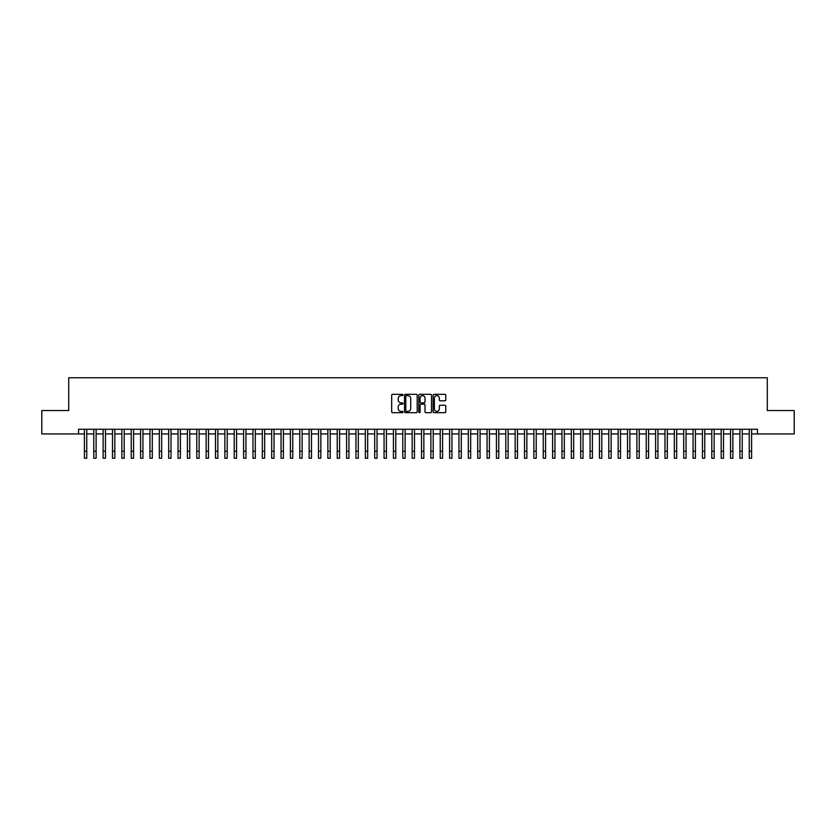 <?xml version="1.0" encoding="UTF-8"?>
<svg xmlns="http://www.w3.org/2000/svg" width="836" height="836" viewBox="0 0 836 836"><rect width="100%" height="100%" fill="white"/><g stroke="black" fill="none" stroke-linecap="round" stroke-linejoin="round"><path stroke-width="1.25" d="M403.015 394.958A0.648 0.648 0 0 0 402.377 394.32L392.606 394.32A0.92 0.92 0 0 0 391.687 395.24L391.687 411.782A0.92 0.92 0 0 0 392.606 412.702L402.377 412.702A0.648 0.648 0 0 0 403.015 412.054A0.648 0.648 0 0 0 402.377 411.416L401.113 411.416A2.936 2.936 0 0 1 398.166 408.47L398.166 407.09A2.936 2.936 0 0 1 401.113 404.154L402.377 404.154A0.648 0.648 0 0 0 403.015 403.506A0.648 0.648 0 0 0 402.377 402.868L401.113 402.868A2.936 2.936 0 0 1 398.166 399.921L398.166 398.542A2.936 2.936 0 0 1 401.113 395.606L402.377 395.606A0.648 0.648 0 0 0 403.015 394.958M444.867 400.799A0.92 0.92 0 0 0 445.776 399.88L445.776 395.24A0.92 0.92 0 0 0 444.867 394.32L434.02 394.32A0.92 0.92 0 0 0 433.1 395.24L433.1 411.782A0.92 0.92 0 0 0 434.02 412.702L444.867 412.702A0.92 0.92 0 0 0 445.776 411.782L445.776 406.171A0.92 0.92 0 0 0 444.867 405.251L440.217 405.251A0.92 0.92 0 0 0 439.297 406.171L439.297 408.95A2.456 2.456 0 0 1 436.841 411.416A2.456 2.456 0 0 1 434.386 408.95L434.386 398.061A2.456 2.456 0 0 1 436.841 395.606A2.456 2.456 0 0 1 439.297 398.061L439.297 399.88A0.92 0.92 0 0 0 440.217 400.799L444.867 400.799M78.553 433.947L41.8 433.947L41.8 410.528L68.719 410.528L68.719 377.757L767.281 377.757L767.281 410.528L794.2 410.528L794.2 433.947L757.447 433.947L757.447 429.265L78.553 429.265L78.553 433.947L84.405 433.947M417.195 395.24A0.92 0.92 0 0 0 416.276 394.32L405.429 394.32A0.92 0.92 0 0 0 404.509 395.24L404.509 411.782A0.92 0.92 0 0 0 405.429 412.702L416.276 412.702A0.92 0.92 0 0 0 417.195 411.782L417.195 395.24M419.724 394.32L430.571 394.32A0.92 0.92 0 0 1 431.491 395.24L431.491 411.782A0.92 0.92 0 0 1 430.571 412.702L425.932 412.702A0.92 0.92 0 0 1 425.012 411.782L425.012 405.073A0.92 0.92 0 0 0 424.092 404.154L421.01 404.154A0.92 0.92 0 0 0 420.09 405.073L420.09 412.054A0.648 0.648 0 0 1 419.453 412.702A0.648 0.648 0 0 1 418.805 412.054L418.805 395.24A0.92 0.92 0 0 1 419.724 394.32M86.745 433.947L93.768 433.947M96.109 433.947L103.131 433.947M105.472 433.947L112.494 433.947M114.835 433.947L121.857 433.947M124.209 433.947L131.231 433.947M133.572 433.947L140.594 433.947M142.935 433.947L149.957 433.947M152.298 433.947L159.321 433.947M161.661 433.947L168.684 433.947M171.025 433.947L178.047 433.947M180.388 433.947L187.41 433.947M189.751 433.947L196.773 433.947M199.114 433.947L206.137 433.947M208.477 433.947L215.5 433.947M217.841 433.947L224.863 433.947M227.204 433.947L234.226 433.947M236.567 433.947L243.6 433.947M245.941 433.947L252.963 433.947M255.304 433.947L262.326 433.947M264.667 433.947L271.69 433.947M274.03 433.947L281.053 433.947M283.394 433.947L290.416 433.947M292.757 433.947L299.779 433.947M302.12 433.947L309.142 433.947M311.483 433.947L318.506 433.947M320.846 433.947L327.869 433.947M330.21 433.947L337.232 433.947M339.573 433.947L346.595 433.947M348.936 433.947L355.958 433.947M358.299 433.947L365.332 433.947M367.673 433.947L374.695 433.947M377.036 433.947L384.058 433.947M386.399 433.947L393.422 433.947M395.762 433.947L402.785 433.947M405.126 433.947L412.148 433.947M414.489 433.947L421.511 433.947M423.852 433.947L430.874 433.947M433.215 433.947L440.238 433.947M442.578 433.947L449.601 433.947M451.942 433.947L458.964 433.947M461.305 433.947L468.327 433.947M470.668 433.947L477.701 433.947M480.042 433.947L487.064 433.947M489.405 433.947L496.427 433.947M498.768 433.947L505.79 433.947M508.131 433.947L515.154 433.947M517.494 433.947L524.517 433.947M526.858 433.947L533.88 433.947M536.221 433.947L543.243 433.947M545.584 433.947L552.606 433.947M554.947 433.947L561.97 433.947M564.31 433.947L571.333 433.947M573.674 433.947L580.696 433.947M583.037 433.947L590.059 433.947M592.4 433.947L599.433 433.947M601.774 433.947L608.796 433.947M611.137 433.947L618.159 433.947M620.5 433.947L627.522 433.947M629.863 433.947L636.886 433.947M639.226 433.947L646.249 433.947M648.59 433.947L655.612 433.947M657.953 433.947L664.975 433.947M667.316 433.947L674.338 433.947M676.679 433.947L683.702 433.947M686.042 433.947L693.065 433.947M695.406 433.947L702.428 433.947M704.769 433.947L711.791 433.947M714.143 433.947L721.165 433.947M723.506 433.947L730.528 433.947M732.869 433.947L739.891 433.947M742.232 433.947L749.255 433.947M751.595 433.947L757.447 433.947M406.442 395.606A0.648 0.648 0 0 0 405.794 396.243L405.794 410.769A0.648 0.648 0 0 0 406.442 411.416L407.769 411.416A2.936 2.936 0 0 0 410.716 408.47L410.716 398.542A2.936 2.936 0 0 0 407.769 395.606L406.442 395.606M425.012 398.114A2.456 2.456 0 0 0 422.546 395.647A2.456 2.456 0 0 0 420.09 398.114L420.09 401.949A0.92 0.92 0 0 0 421.01 402.868L424.092 402.868A0.92 0.92 0 0 0 425.012 401.949L425.012 398.114M84.405 451.221L86.745 451.221L86.745 458.243L84.405 458.243L84.405 429.265M86.745 451.221L86.745 429.265M93.768 451.221L96.109 451.221L96.109 458.243L93.768 458.243L93.768 429.265M96.109 451.221L96.109 429.265M103.131 451.221L105.472 451.221L105.472 458.243L103.131 458.243L103.131 429.265M105.472 451.221L105.472 429.265M112.494 451.221L114.835 451.221L114.835 458.243L112.494 458.243L112.494 429.265M114.835 451.221L114.835 429.265M121.857 451.221L124.209 451.221L124.209 458.243L121.857 458.243L121.857 429.265M124.209 451.221L124.209 429.265M131.231 451.221L133.572 451.221L133.572 458.243L131.231 458.243L131.231 429.265M133.572 451.221L133.572 429.265M140.594 451.221L142.935 451.221L142.935 458.243L140.594 458.243L140.594 429.265M142.935 451.221L142.935 429.265M149.957 451.221L152.298 451.221L152.298 458.243L149.957 458.243L149.957 429.265M152.298 451.221L152.298 429.265M159.321 451.221L161.661 451.221L161.661 458.243L159.321 458.243L159.321 429.265M161.661 451.221L161.661 429.265M168.684 451.221L171.025 451.221L171.025 458.243L168.684 458.243L168.684 429.265M171.025 451.221L171.025 429.265M178.047 451.221L180.388 451.221L180.388 458.243L178.047 458.243L178.047 429.265M180.388 451.221L180.388 429.265M187.41 451.221L189.751 451.221L189.751 458.243L187.41 458.243L187.41 429.265M189.751 451.221L189.751 429.265M196.773 451.221L199.114 451.221L199.114 458.243L196.773 458.243L196.773 429.265M199.114 451.221L199.114 429.265M206.137 451.221L208.477 451.221L208.477 458.243L206.137 458.243L206.137 429.265M208.477 451.221L208.477 429.265M215.5 451.221L217.841 451.221L217.841 458.243L215.5 458.243L215.5 429.265M217.841 451.221L217.841 429.265M224.863 451.221L227.204 451.221L227.204 458.243L224.863 458.243L224.863 429.265M227.204 451.221L227.204 429.265M234.226 451.221L236.567 451.221L236.567 458.243L234.226 458.243L234.226 429.265M236.567 451.221L236.567 429.265M243.6 451.221L245.941 451.221L245.941 458.243L243.6 458.243L243.6 429.265M245.941 451.221L245.941 429.265M252.963 451.221L255.304 451.221L255.304 458.243L252.963 458.243L252.963 429.265M255.304 451.221L255.304 429.265M262.326 451.221L264.667 451.221L264.667 458.243L262.326 458.243L262.326 429.265M264.667 451.221L264.667 429.265M271.69 451.221L274.03 451.221L274.03 458.243L271.69 458.243L271.69 429.265M274.03 451.221L274.03 429.265M281.053 451.221L283.394 451.221L283.394 458.243L281.053 458.243L281.053 429.265M283.394 451.221L283.394 429.265M290.416 451.221L292.757 451.221L292.757 458.243L290.416 458.243L290.416 429.265M292.757 451.221L292.757 429.265M299.779 451.221L302.12 451.221L302.12 458.243L299.779 458.243L299.779 429.265M302.12 451.221L302.12 429.265M309.142 451.221L311.483 451.221L311.483 458.243L309.142 458.243L309.142 429.265M311.483 451.221L311.483 429.265M318.506 451.221L320.846 451.221L320.846 458.243L318.506 458.243L318.506 429.265M320.846 451.221L320.846 429.265M327.869 451.221L330.21 451.221L330.21 458.243L327.869 458.243L327.869 429.265M330.21 451.221L330.21 429.265M337.232 451.221L339.573 451.221L339.573 458.243L337.232 458.243L337.232 429.265M339.573 451.221L339.573 429.265M346.595 451.221L348.936 451.221L348.936 458.243L346.595 458.243L346.595 429.265M348.936 451.221L348.936 429.265M355.958 451.221L358.299 451.221L358.299 458.243L355.958 458.243L355.958 429.265M358.299 451.221L358.299 429.265M365.332 451.221L367.673 451.221L367.673 458.243L365.332 458.243L365.332 429.265M367.673 451.221L367.673 429.265M374.695 451.221L377.036 451.221L377.036 458.243L374.695 458.243L374.695 429.265M377.036 451.221L377.036 429.265M384.058 451.221L386.399 451.221L386.399 458.243L384.058 458.243L384.058 429.265M386.399 451.221L386.399 429.265M393.422 451.221L395.762 451.221L395.762 458.243L393.422 458.243L393.422 429.265M395.762 451.221L395.762 429.265M402.785 451.221L405.126 451.221L405.126 458.243L402.785 458.243L402.785 429.265M405.126 451.221L405.126 429.265M412.148 451.221L414.489 451.221L414.489 458.243L412.148 458.243L412.148 429.265M414.489 451.221L414.489 429.265M421.511 451.221L423.852 451.221L423.852 458.243L421.511 458.243L421.511 429.265M423.852 451.221L423.852 429.265M430.874 451.221L433.215 451.221L433.215 458.243L430.874 458.243L430.874 429.265M433.215 451.221L433.215 429.265M440.238 451.221L442.578 451.221L442.578 458.243L440.238 458.243L440.238 429.265M442.578 451.221L442.578 429.265M449.601 451.221L451.942 451.221L451.942 458.243L449.601 458.243L449.601 429.265M451.942 451.221L451.942 429.265M458.964 451.221L461.305 451.221L461.305 458.243L458.964 458.243L458.964 429.265M461.305 451.221L461.305 429.265M468.327 451.221L470.668 451.221L470.668 458.243L468.327 458.243L468.327 429.265M470.668 451.221L470.668 429.265M477.701 451.221L480.042 451.221L480.042 458.243L477.701 458.243L477.701 429.265M480.042 451.221L480.042 429.265M487.064 451.221L489.405 451.221L489.405 458.243L487.064 458.243L487.064 429.265M489.405 451.221L489.405 429.265M496.427 451.221L498.768 451.221L498.768 458.243L496.427 458.243L496.427 429.265M498.768 451.221L498.768 429.265M505.79 451.221L508.131 451.221L508.131 458.243L505.79 458.243L505.79 429.265M508.131 451.221L508.131 429.265M515.154 451.221L517.494 451.221L517.494 458.243L515.154 458.243L515.154 429.265M517.494 451.221L517.494 429.265M524.517 451.221L526.858 451.221L526.858 458.243L524.517 458.243L524.517 429.265M526.858 451.221L526.858 429.265M533.88 451.221L536.221 451.221L536.221 458.243L533.88 458.243L533.88 429.265M536.221 451.221L536.221 429.265M543.243 451.221L545.584 451.221L545.584 458.243L543.243 458.243L543.243 429.265M545.584 451.221L545.584 429.265M552.606 451.221L554.947 451.221L554.947 458.243L552.606 458.243L552.606 429.265M554.947 451.221L554.947 429.265M561.97 451.221L564.31 451.221L564.31 458.243L561.97 458.243L561.97 429.265M564.31 451.221L564.31 429.265M571.333 451.221L573.674 451.221L573.674 458.243L571.333 458.243L571.333 429.265M573.674 451.221L573.674 429.265M580.696 451.221L583.037 451.221L583.037 458.243L580.696 458.243L580.696 429.265M583.037 451.221L583.037 429.265M590.059 451.221L592.4 451.221L592.4 458.243L590.059 458.243L590.059 429.265M592.4 451.221L592.4 429.265M599.433 451.221L601.774 451.221L601.774 458.243L599.433 458.243L599.433 429.265M601.774 451.221L601.774 429.265M608.796 451.221L611.137 451.221L611.137 458.243L608.796 458.243L608.796 429.265M611.137 451.221L611.137 429.265M618.159 451.221L620.5 451.221L620.5 458.243L618.159 458.243L618.159 429.265M620.5 451.221L620.5 429.265M627.522 451.221L629.863 451.221L629.863 458.243L627.522 458.243L627.522 429.265M629.863 451.221L629.863 429.265M636.886 451.221L639.226 451.221L639.226 458.243L636.886 458.243L636.886 429.265M639.226 451.221L639.226 429.265M646.249 451.221L648.59 451.221L648.59 458.243L646.249 458.243L646.249 429.265M648.59 451.221L648.59 429.265M655.612 451.221L657.953 451.221L657.953 458.243L655.612 458.243L655.612 429.265M657.953 451.221L657.953 429.265M664.975 451.221L667.316 451.221L667.316 458.243L664.975 458.243L664.975 429.265M667.316 451.221L667.316 429.265M674.338 451.221L676.679 451.221L676.679 458.243L674.338 458.243L674.338 429.265M676.679 451.221L676.679 429.265M683.702 451.221L686.042 451.221L686.042 458.243L683.702 458.243L683.702 429.265M686.042 451.221L686.042 429.265M693.065 451.221L695.406 451.221L695.406 458.243L693.065 458.243L693.065 429.265M695.406 451.221L695.406 429.265M702.428 451.221L704.769 451.221L704.769 458.243L702.428 458.243L702.428 429.265M704.769 451.221L704.769 429.265M711.791 451.221L714.143 451.221L714.143 458.243L711.791 458.243L711.791 429.265M714.143 451.221L714.143 429.265M721.165 451.221L723.506 451.221L723.506 458.243L721.165 458.243L721.165 429.265M723.506 451.221L723.506 429.265M730.528 451.221L732.869 451.221L732.869 458.243L730.528 458.243L730.528 429.265M732.869 451.221L732.869 429.265M739.891 451.221L742.232 451.221L742.232 458.243L739.891 458.243L739.891 429.265M742.232 451.221L742.232 429.265M749.255 451.221L751.595 451.221L751.595 458.243L749.255 458.243L749.255 429.265M751.595 451.221L751.595 429.265"/></g></svg>
